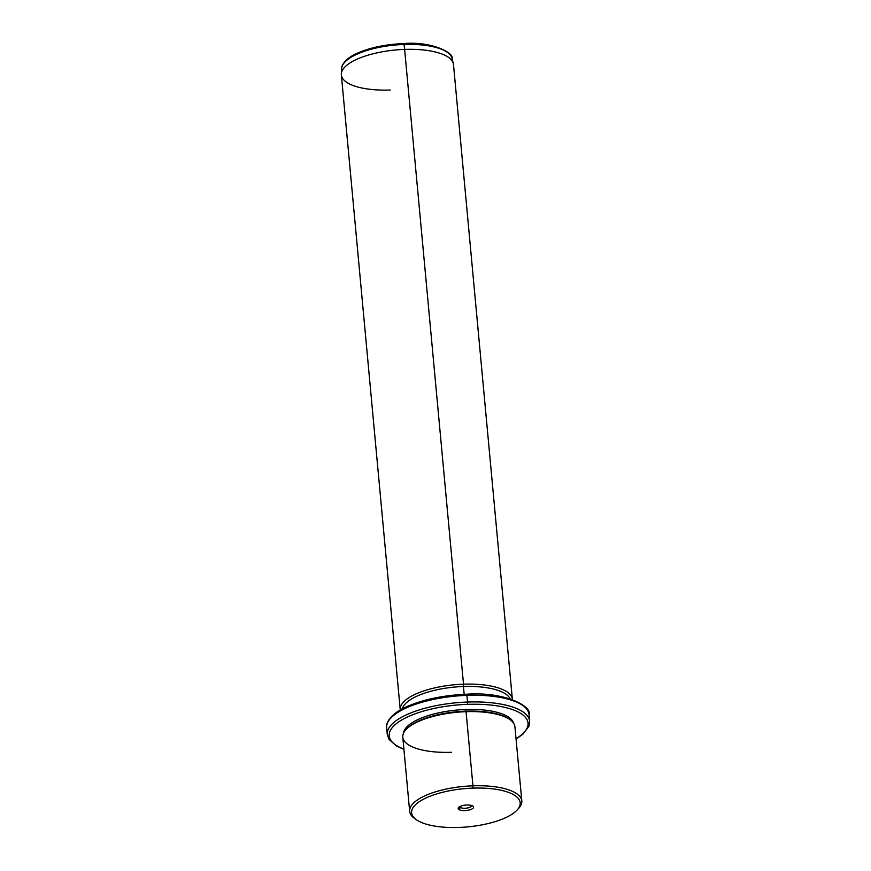 <?xml version="1.0" encoding="UTF-8"?>
<svg xmlns="http://www.w3.org/2000/svg" width="871" height="871" viewBox="0 0 871 871"><rect width="100%" height="100%" fill="white"/><g stroke="black" fill="none" stroke-linecap="round" stroke-linejoin="round"><path stroke-width="1.31" d="M460.389 807.45L460.28 806.372L458.93 809.518A7.73 2.722 174.7 0 0 469.186 809.986A7.73 2.722 174.7 0 0 472.844 806.056A7.73 2.722 174.7 0 0 462.599 805.588A7.73 2.722 174.7 0 0 458.93 809.518A7.73 2.722 -5.3 0 1 458.658 807.428A7.73 2.722 -5.3 0 1 465.55 805.087A7.73 2.722 -5.3 0 1 472.844 806.056A7.73 2.722 -5.3 0 1 472.92 806.111A7.73 2.722 -5.3 0 1 469.099 810.008A7.73 2.722 -5.3 0 1 458.93 809.518L460.389 807.45A5.945 2.09 174.7 0 0 467.215 808.038A5.945 2.09 174.7 0 0 471.636 805.512A5.945 2.09 -5.3 0 1 471.647 805.577A5.945 2.09 -5.3 0 1 467.128 808.048A5.945 2.09 -5.3 0 1 460.389 807.45A5.945 2.09 -5.3 0 1 459.823 806.677A5.945 2.09 -5.3 0 1 459.812 806.6A5.945 2.09 174.7 0 0 460.389 807.45M416.251 819.633L414.465 818.359A56.31 19.815 -5.3 0 1 420.769 797.88A56.31 19.815 -5.3 0 1 472.942 785.816L472.866 788.124A54.525 19.184 -5.3 0 1 519.758 805.893A54.525 19.184 -5.3 0 1 458.908 827.45A54.525 19.184 -5.3 0 1 412.027 809.692A54.525 19.184 -5.3 0 1 472.866 788.124L472.942 785.816A56.31 19.815 -5.3 0 1 518.376 808.713L516.862 810.302A54.525 19.184 174.7 0 0 472.866 788.124A54.525 19.184 174.7 0 0 422.348 799.818A54.525 19.184 174.7 0 0 416.251 819.633A54.525 19.184 174.7 0 0 458.908 827.45A54.525 19.184 174.7 0 0 516.862 810.302M409.664 811.326L402.794 737.182A56.31 19.815 -5.3 0 1 466.061 711.672L472.942 785.816L466.061 711.672A56.31 19.815 -5.3 0 1 514.924 726.784L521.805 800.917A56.31 19.815 174.7 0 0 472.942 785.816A56.31 19.815 174.7 0 0 409.664 811.326A56.31 19.815 174.7 0 0 415.402 818.99M517.57 809.518A56.31 19.815 174.7 0 0 521.805 800.917M406.213 729.386L406.975 728.592A55.417 19.5 -5.3 0 1 465.876 711.161L465.876 711.161A55.417 19.5 -5.3 0 1 509.23 719.108L510.123 719.751A56.31 19.815 174.7 0 0 466.061 711.672A56.31 19.815 174.7 0 0 406.213 729.386A56.31 19.815 174.7 0 0 451.646 752.294M509.666 719.424A55.417 19.5 174.7 0 0 465.876 711.161L465.713 709.495A55.417 19.5 -5.3 0 1 513.585 723.17A55.417 19.5 174.7 0 0 465.713 709.495L465.876 711.161A55.417 19.5 174.7 0 0 406.605 728.994M403.447 733.393A55.417 19.5 -5.3 0 1 465.713 709.495A55.417 19.5 174.7 0 0 403.447 733.393M403.894 749.082A69.713 24.53 -5.3 0 1 398.287 722.19A69.713 24.53 -5.3 0 1 467.553 704.345A69.713 24.53 -5.3 0 1 516.024 738.684A69.713 24.53 174.7 0 0 467.553 704.345A69.713 24.53 174.7 0 0 398.287 722.19A69.713 24.53 174.7 0 0 403.894 749.082M516.057 738.989L522.763 734.307L528.893 726.349L529.666 721.21L529.045 714.547A71.498 25.161 174.7 0 0 467.008 695.363A71.498 25.161 -5.3 0 1 529.045 714.547C532.268 706.457 504.864 691.443 466.714 694.231L467.618 702.037L466.714 694.231C442.969 695.276 422.729 699.533 405.995 707.012C390.045 714.024 385.407 723.964 386.659 727.753A71.498 25.161 -5.3 0 1 467.008 695.363A71.498 25.161 174.7 0 0 386.659 727.753L387.279 734.416A71.498 25.161 -5.3 0 1 467.618 702.037L467.553 704.345L467.618 702.037A71.498 25.161 -5.3 0 1 529.666 721.21A71.498 25.161 174.7 0 0 467.618 702.037A71.498 25.161 174.7 0 0 387.279 734.416L389.021 739.392L396.436 746.012L403.926 749.387M464.167 694.329L463.437 686.5A54.525 19.184 -5.3 0 1 510.123 698.825A54.525 19.184 174.7 0 0 463.437 686.5L464.167 694.329M402.369 708.82A54.525 19.184 -5.3 0 1 463.437 686.5L463.514 684.181A56.31 19.815 -5.3 0 1 512.388 699.576A56.31 19.815 174.7 0 0 512.377 699.293A56.31 19.815 174.7 0 0 463.514 684.181L463.437 686.5A54.525 19.184 174.7 0 0 402.369 708.82M400.235 709.691L341.356 74.917A56.31 19.815 -5.3 0 1 404.623 49.407L463.514 684.181A56.31 19.815 174.7 0 0 400.235 709.691A56.31 19.815 174.7 0 0 400.268 709.985A56.31 19.815 -5.3 0 1 463.514 684.181L404.623 49.407A56.31 19.815 -5.3 0 1 453.486 64.519L512.377 699.293M404.046 44.465A55.515 19.532 -5.3 0 1 452.038 58.335A55.515 19.532 174.7 0 0 404.046 44.465L404.623 49.407L404.046 44.465A55.515 19.532 174.7 0 0 341.639 68.58A55.515 19.532 -5.3 0 1 404.046 44.465M341.334 73.872L341.639 68.58C341.051 66.708 344.437 58.782 356.99 53.349C369.935 47.622 385.526 44.345 403.774 43.55C433.235 41.122 454.412 53.697 452.038 58.335L453.312 63.485A56.31 19.815 174.7 0 0 404.623 49.407A56.31 19.815 174.7 0 0 341.334 73.872A56.31 19.815 174.7 0 0 390.208 90.029"/></g></svg>
